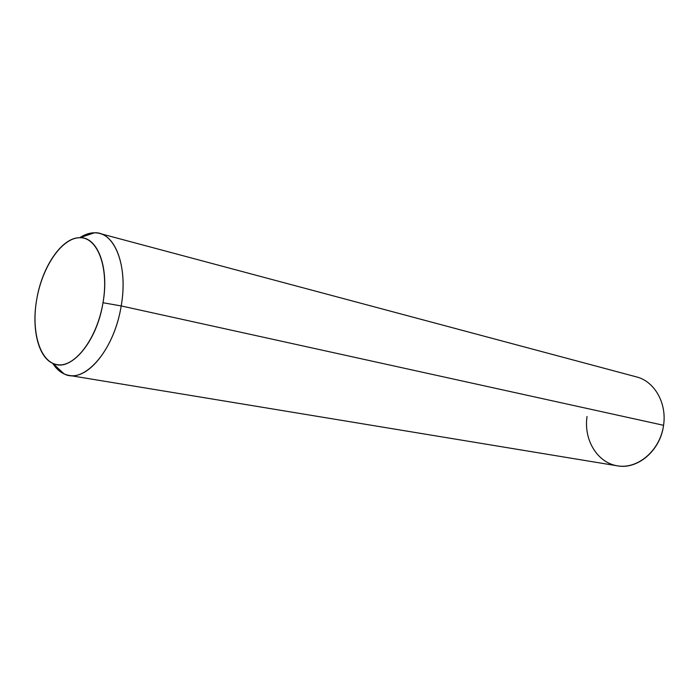<?xml version="1.0" encoding="UTF-8"?>
<svg xmlns="http://www.w3.org/2000/svg" width="699" height="699" viewBox="0 0 699 699"><rect width="100%" height="100%" fill="white"/><g stroke="black" fill="none" stroke-linecap="round" stroke-linejoin="round"><path stroke-width="1.05" d="M121.189 305.935L103.006 302.746C109.367 267.534 97.677 236.839 79.939 237.712C62.054 237.171 42.062 266.642 36.724 299.425C31.438 328.6 38.183 357.172 52.853 363.393C70.424 372.759 96.838 342.204 103.006 302.746L121.189 305.935C114.269 350.531 84.037 384.712 64.055 373.878C59.66 371.842 55.876 368.329 52.713 363.331C57.082 370.19 62.499 374.21 68.974 375.38C88.756 379.872 114.811 346.582 121.189 305.935C127.602 269.928 117.161 237.302 99.573 233.431C93.185 231.823 86.597 233.256 79.791 237.712C84.736 234.462 89.621 232.811 94.47 232.767C114.706 231.631 128.354 266.144 121.189 305.935L663.561 425.298L121.189 305.935M103.006 302.746C97.091 338.351 75.099 367.438 57.659 364.738C40.105 362.563 30.957 331.929 36.724 299.425C42.246 266.913 61.617 238.097 79.476 237.712C97.406 236.812 109.175 267.167 103.006 302.746M99.573 233.431L636.422 376.883C654.386 381.226 667.021 403.035 663.561 425.298C660.494 450.471 637.654 469.859 617.252 465.814L68.974 375.38M587.038 416.525C583.508 439.837 597.392 462.956 617.82 465.901C638.178 469.204 660.214 450.191 663.561 425.298M79.939 237.712L94.47 232.767M52.853 363.393L64.055 373.878"/></g></svg>
